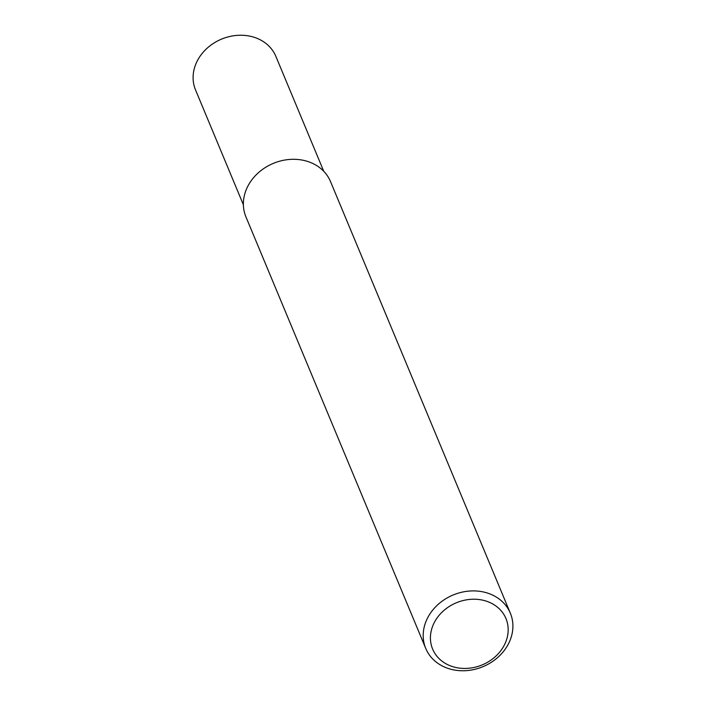 <?xml version="1.0" encoding="UTF-8"?>
<svg xmlns="http://www.w3.org/2000/svg" width="706" height="706" viewBox="0 0 706 706"><rect width="100%" height="100%" fill="white"/><g stroke="black" fill="none" stroke-linecap="round" stroke-linejoin="round"><path stroke-width="1.06" d="M508.249 644.234A45.828 38.821 -22.6 0 1 465.342 670.7A45.828 38.821 -22.6 0 1 425.753 648.452A45.828 38.821 -22.6 0 1 427.854 617.432A45.828 38.821 -22.6 0 1 470.761 590.966A45.828 38.821 -22.6 0 1 510.35 613.205A45.828 38.821 -22.6 0 1 508.249 644.234M425.753 648.452L245.926 216.857A45.828 38.821 -22.6 0 1 248.035 185.828A45.828 38.821 -22.6 0 1 290.934 159.362A45.828 38.821 -22.6 0 1 330.532 181.61L510.35 613.205M504.137 645.443A39.712 33.641 -22.6 0 1 452.034 666.429A39.712 33.641 -22.6 0 1 434.464 622.215A39.712 33.641 -22.6 0 1 486.566 601.23A39.712 33.641 -22.6 0 1 504.137 645.443M243.385 204.784L195.527 89.918A43.534 36.88 -22.6 0 1 197.521 60.442A43.534 36.88 -22.6 0 1 238.284 35.3A43.534 36.88 -22.6 0 1 275.896 56.436L323.754 171.302"/></g></svg>
